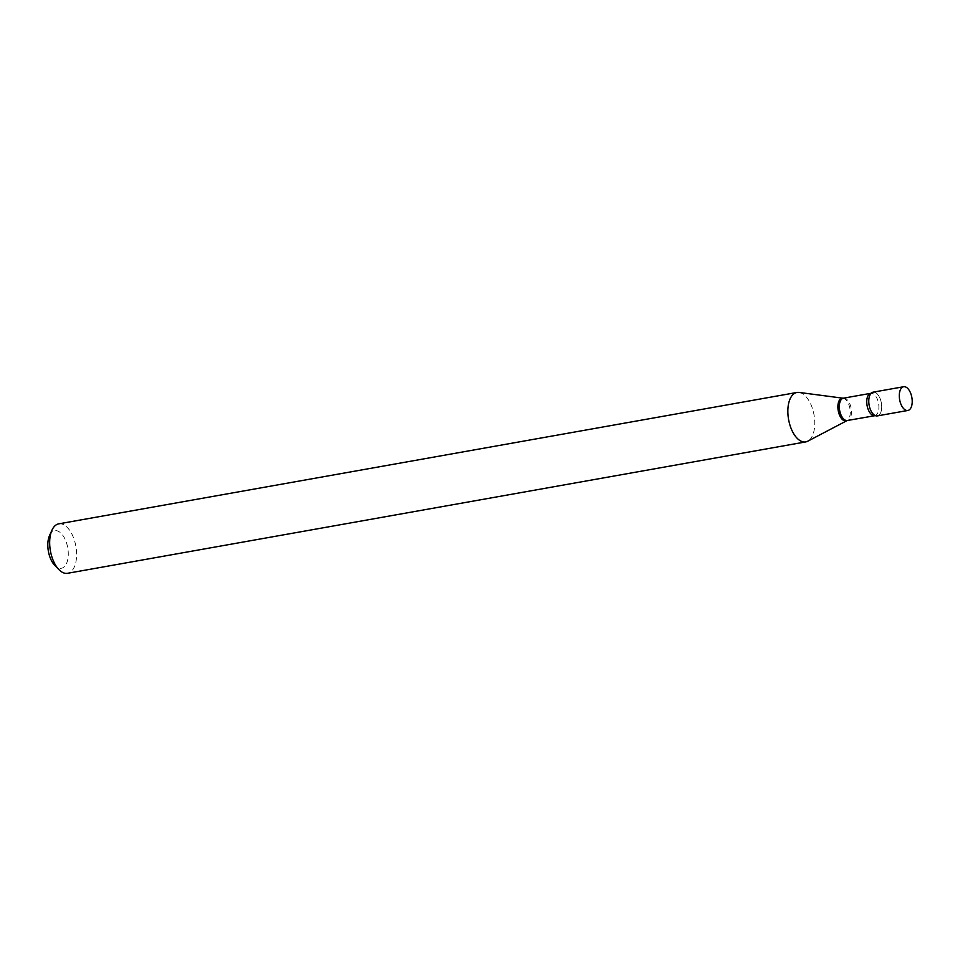 <?xml version="1.0" encoding="UTF-8"?>
<svg xmlns="http://www.w3.org/2000/svg" width="960" height="960" viewBox="0 0 960 960"><rect width="100%" height="100%" fill="white"/><g stroke="black" fill="none" stroke-linecap="round" stroke-linejoin="round"><path stroke-width="0.72" stroke-dasharray="4.8 3.6" d="M873.12 392.16A12.048 6.204 -100.1 0 1 874.008 392.136A12.048 6.204 -100.1 0 1 881.484 403.788A12.048 6.204 -100.1 0 1 877.344 415.896M875.256 415.608L874.812 415.62A11.328 5.832 -100.1 0 0 878.784 405.024A11.328 5.832 -100.1 0 0 870.84 393.312L871.26 393.156A12.048 6.204 -100.1 0 1 881.58 404.628A12.048 6.204 -100.1 0 1 878.184 415.632M49.56 535.5A19.08 9.828 -100.1 0 1 60.096 532.428A19.08 9.828 -100.1 0 1 68.1 550.428A19.08 9.828 -100.1 0 1 54.912 565.536M58.74 523.848A25.116 12.936 -100.1 0 1 76.368 549.816A25.116 12.936 -100.1 0 1 67.536 573.3M799.02 392.424A25.116 12.936 -100.1 0 1 814.536 418.428A25.116 12.936 -100.1 0 1 807.708 441.228M843.408 398.184A11.328 5.832 -100.1 0 1 851.352 409.908A11.328 5.832 -100.1 0 1 847.38 420.504M843.024 398.208A11.532 5.94 -100.1 0 1 850.152 410.148A11.532 5.94 -100.1 0 1 847.008 420.624"/><path stroke-width="1.44" d="M904.524 386.7A12.048 6.204 -100.1 0 1 912 398.352A12.048 6.204 -100.1 0 1 907.872 410.472A12.048 6.204 -100.1 0 1 906.984 410.508A12.048 6.204 -100.1 0 1 899.508 398.844A12.048 6.204 -100.1 0 1 903.636 386.736A12.048 6.204 -100.1 0 1 904.524 386.7M907.872 410.472L877.344 415.896A12.048 6.204 -100.1 0 1 876.468 415.932A12.048 6.204 -100.1 0 1 868.992 404.28A12.048 6.204 -100.1 0 1 873.12 392.16L903.636 386.736M878.184 415.632A12.048 6.204 -100.1 0 1 875.256 415.608A12.048 6.204 -100.1 0 1 868.884 403.44A12.048 6.204 -100.1 0 1 871.26 393.156M805.716 441.912L67.536 573.3A25.116 12.936 -100.1 0 1 59.004 569.7L54.912 565.536A19.08 9.828 -100.1 0 1 48 548.544A19.08 9.828 -100.1 0 1 49.56 535.5L51.972 530.172A25.116 12.936 -100.1 0 1 58.74 523.848L796.908 392.472A25.116 12.936 -100.1 0 1 799.02 392.424L843.024 398.208A11.532 5.94 -100.1 0 0 837.996 409.008A11.532 5.94 -100.1 0 0 847.008 420.624L807.708 441.228A25.116 12.936 -100.1 0 1 805.716 441.912A25.116 12.936 -100.1 0 1 788.088 415.956A25.116 12.936 -100.1 0 1 796.908 392.472M59.004 569.7A25.116 12.936 -100.1 0 1 49.908 547.332A25.116 12.936 -100.1 0 1 51.972 530.172M875.28 415.62L847.38 420.504A11.328 5.832 -100.1 0 1 839.424 408.792A11.328 5.832 -100.1 0 1 843.408 398.184L843.024 398.208M874.812 415.62A11.328 5.832 -100.1 0 1 866.856 403.908A11.328 5.832 -100.1 0 1 870.84 393.312L843.408 398.184"/></g></svg>
